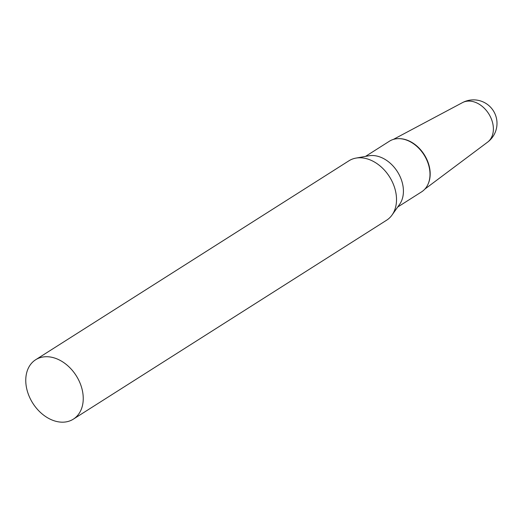 <?xml version="1.0" encoding="UTF-8"?>
<svg xmlns="http://www.w3.org/2000/svg" width="522" height="522" viewBox="0 0 522 522"><rect width="100%" height="100%" fill="white"/><g stroke="black" fill="none" stroke-linecap="round" stroke-linejoin="round"><path stroke-width="0.78" d="M487.587 142.154A23.483 23.483 0 0 0 495.848 116.093A23.483 23.483 0 0 0 462.485 102.619L462.485 102.619A23.451 17.135 57.6 0 1 467.164 101.177A23.451 17.135 57.6 0 1 492.037 120.81A23.451 17.135 57.6 0 1 487.587 142.154L424.882 189.088M399.826 138.669A29.656 21.67 57.6 0 1 424.242 154.642A29.656 21.67 57.6 0 1 428.321 183.535A29.656 21.67 -122.4 0 0 428.418 183.287A29.656 21.67 -122.4 0 0 424.242 154.642A29.656 21.67 -122.4 0 0 400.093 138.676A29.656 21.67 -122.4 0 0 399.826 138.669M73.361 419.14L386.632 220.199A35.176 25.702 -122.4 0 0 392.061 214.999A35.176 25.702 -122.4 0 0 389.914 177.434A35.176 25.702 -122.4 0 0 357.192 157.918A35.176 25.702 -122.4 0 0 355.932 158.107A35.176 25.702 -122.4 0 0 348.918 160.809L35.646 359.749A35.176 25.702 -122.4 0 0 29.943 398.025A35.176 25.702 -122.4 0 0 65.087 422.03A35.176 25.702 -122.4 0 0 73.361 419.14A35.176 25.702 -122.4 0 0 79.063 380.864A35.176 25.702 -122.4 0 0 43.913 356.865A35.176 25.702 -122.4 0 0 35.646 359.749M392.061 214.999L399.624 204.317A29.995 21.917 -122.4 0 0 397.79 172.286A29.995 21.917 -122.4 0 0 369.883 155.641A29.995 21.917 -122.4 0 0 368.813 155.797L355.932 158.107M397.705 207.032L421.567 191.874A29.995 21.917 -122.4 0 0 428.216 183.777A29.995 21.917 -122.4 0 0 423.988 154.806A29.995 21.917 -122.4 0 0 399.565 138.656A29.995 21.917 -122.4 0 0 396.459 138.767A29.995 21.917 -122.4 0 0 389.405 141.227L365.544 156.385M462.485 102.619L393.34 139.42M400.093 138.676L399.565 138.656M428.418 183.287L428.216 183.777"/></g></svg>
